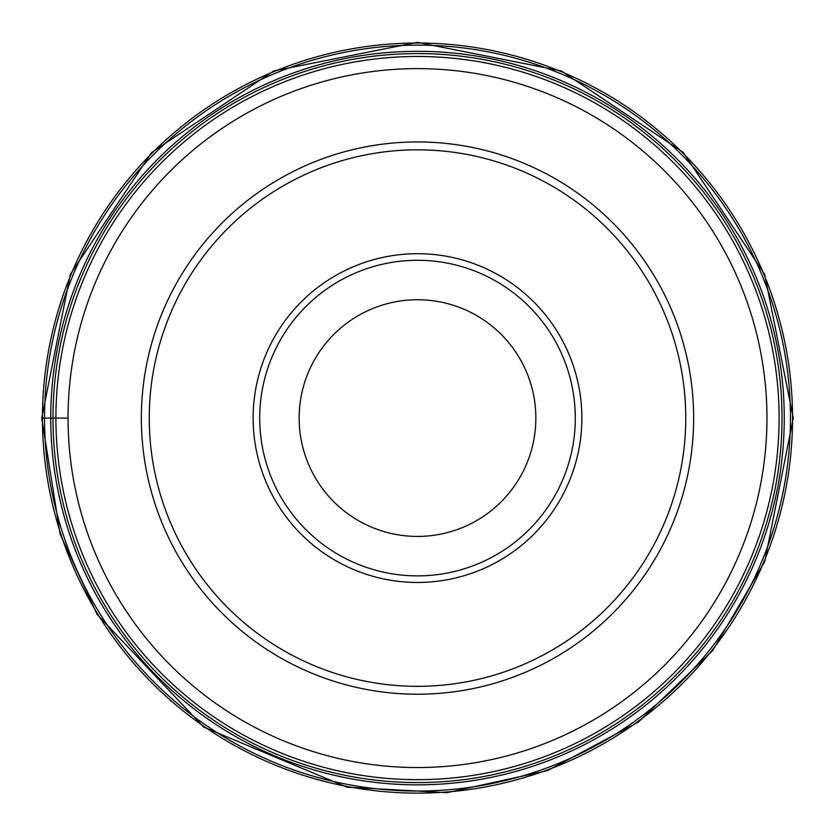 <?xml version="1.0" encoding="UTF-8"?>
<svg xmlns="http://www.w3.org/2000/svg" width="835" height="835" viewBox="0 0 835 835"><rect width="100%" height="100%" fill="white"/><g stroke="black" fill="none" stroke-linecap="round" stroke-linejoin="round"><path stroke-width="1.25" d="M44.537 418.084L42.449 418.084L44.537 418.084A372.963 372.963 0 0 0 417.5 791.048A372.963 372.963 0 0 0 790.463 418.084A372.963 372.963 0 0 0 417.5 45.111A372.963 372.963 0 0 0 44.537 418.084L50.747 418.084A366.753 366.753 0 0 1 417.5 51.321A366.753 366.753 0 0 1 784.253 418.084A366.753 366.753 0 0 1 417.5 784.837A366.753 366.753 0 0 1 50.747 418.084L68.052 418.084A349.447 349.447 0 0 1 417.5 68.627A349.447 349.447 0 0 1 766.947 418.084A349.447 349.447 0 0 0 417.5 68.627A349.447 349.447 0 0 0 68.052 418.084A349.447 349.447 0 0 0 417.5 767.532A349.447 349.447 0 0 0 766.947 418.084A349.447 349.447 0 0 1 417.5 767.532A349.447 349.447 0 0 1 68.052 418.084M693.645 418.084A276.145 276.145 0 0 1 417.291 694.219A276.145 276.145 0 0 1 141.355 417.657A276.145 276.145 0 0 1 417.709 141.94A276.145 276.145 0 0 1 693.645 418.084M685.754 418.492A268.254 268.254 0 0 0 417.709 149.83A268.254 268.254 0 0 0 149.246 418.084A268.254 268.254 0 0 0 417.291 686.328A268.254 268.254 0 0 0 685.754 418.492M581.87 418.084A164.37 164.37 0 0 1 417.5 582.454A164.37 164.37 0 0 1 253.13 418.084A164.37 164.37 0 0 1 417.5 253.704A164.37 164.37 0 0 1 581.87 418.084M575.294 418.084A157.794 157.794 0 0 0 417.615 260.28A157.794 157.794 0 0 0 259.706 417.844A157.794 157.794 0 0 1 417.615 260.28A157.794 157.794 0 0 1 575.294 418.325A157.794 157.794 0 0 1 417.385 575.879A157.794 157.794 0 0 1 259.706 417.844M535.851 418.262A118.351 118.351 0 0 0 417.594 299.734A118.351 118.351 0 0 0 299.149 418.084A118.351 118.351 0 0 0 417.406 536.425A118.351 118.351 0 0 0 535.851 418.262M782.009 418.084A364.509 364.509 0 0 0 417.5 53.576A364.509 364.509 0 0 0 52.991 418.084A364.509 364.509 0 0 0 417.5 782.583A364.509 364.509 0 0 0 782.009 418.084M779.097 418.084A361.597 361.597 0 0 1 417.5 779.681A361.597 361.597 0 0 1 55.903 418.084A361.597 361.597 0 0 1 417.5 56.477A361.597 361.597 0 0 1 779.097 418.084M42.449 418.084A375.051 375.051 0 0 1 417.5 43.034A375.051 375.051 0 0 1 792.551 418.084A375.051 375.051 0 0 1 417.5 793.125A375.051 375.051 0 0 1 42.449 418.084M41.75 418.084L70.349 274.298L151.782 152.398L273.671 70.944L417.448 42.324L561.256 70.912L683.176 152.356L764.641 274.277L793.25 418.084L764.651 561.872L712.579 650.705L638.357 722.066L547.562 770.601L446.986 792.676L347.089 787.175L203.865 727.191L97.121 614.414L60.141 534.191L41.75 418.084"/></g></svg>
